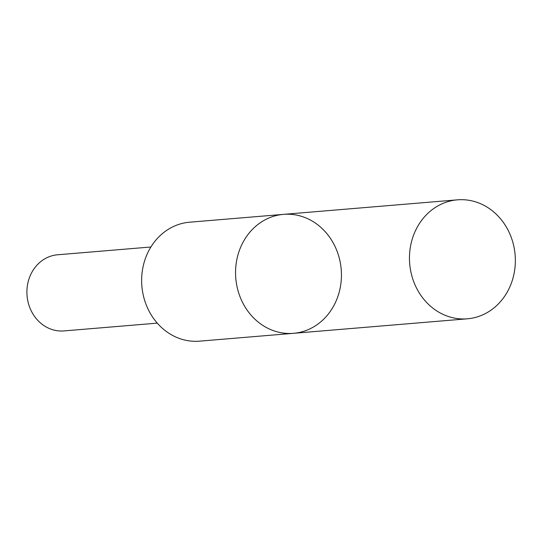 <?xml version="1.0" encoding="UTF-8"?>
<svg xmlns="http://www.w3.org/2000/svg" width="541" height="541" viewBox="0 0 541 541"><rect width="100%" height="100%" fill="white"/><g stroke="black" fill="none" stroke-linecap="round" stroke-linejoin="round"><path stroke-width="0.81" d="M293.459 333.324L199.548 341.161A59.686 52.896 -94.8 0 1 157.722 323.653A59.686 52.896 -94.8 0 1 144.636 260.776A59.686 52.896 -94.8 0 1 189.614 222.202L283.531 214.364A59.686 52.896 85.2 0 0 238.547 252.931A59.686 52.896 85.2 0 0 251.633 315.809A59.686 52.896 85.2 0 0 293.459 333.324A59.686 52.896 85.2 0 0 341.209 269.445A59.686 52.896 85.2 0 0 283.531 214.364A59.686 52.896 85.2 0 0 238.547 252.931A59.686 52.896 85.2 0 0 251.633 315.809A59.686 52.896 85.2 0 0 293.459 333.324L467.377 318.805A59.693 52.896 -94.8 0 1 425.544 301.296A59.693 52.896 -94.8 0 1 412.458 238.412A59.693 52.896 -94.8 0 1 457.443 199.839A59.693 52.896 -94.8 0 1 499.275 217.354A59.693 52.896 -94.8 0 1 512.361 280.238A59.693 52.896 -94.8 0 1 467.377 318.805M157.262 323.133L63.966 330.923A38.201 33.853 -94.8 0 1 27.05 295.67A38.201 33.853 -94.8 0 1 57.61 254.784L150.905 246.994M283.531 214.364L457.443 199.839"/></g></svg>
